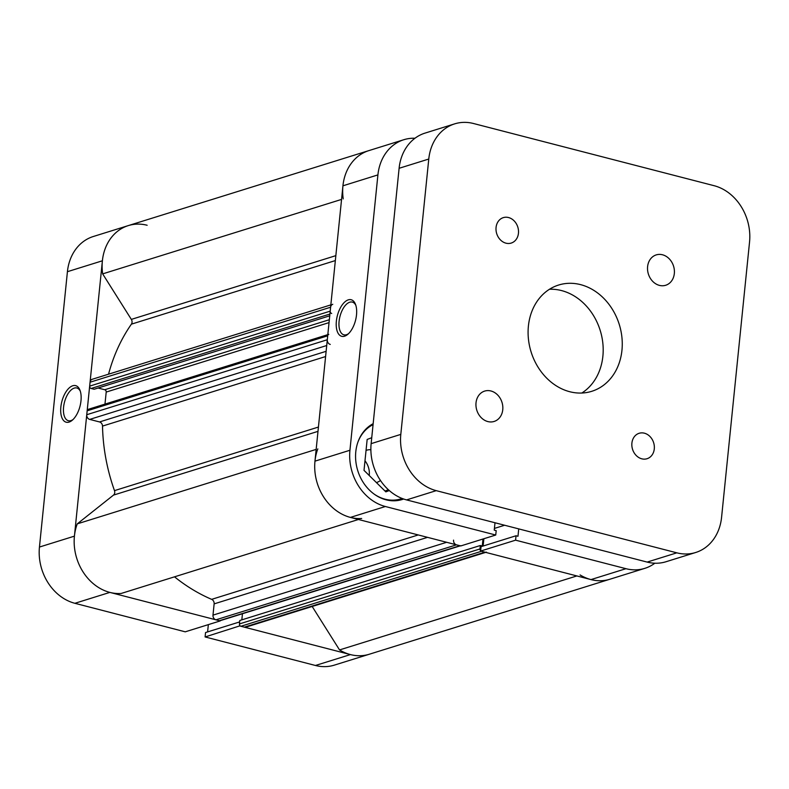 <?xml version="1.0" encoding="UTF-8"?>
<svg xmlns="http://www.w3.org/2000/svg" width="789" height="789" viewBox="0 0 789 789"><rect width="100%" height="100%" fill="white"/><g stroke="black" fill="none" stroke-linecap="round" stroke-linejoin="round"><path stroke-width="1.18" d="M72.766 385.752A18.887 9.379 104.5 0 1 79.985 390.259A18.887 9.379 104.5 0 1 72.233 420.261A18.887 9.379 104.5 0 1 69.077 422.085A18.887 9.379 104.5 0 1 60.852 407.055A18.887 9.379 104.5 0 1 72.766 385.752M80.33 391.265A16.894 8.393 -75.5 0 0 76.819 387.991A16.894 8.393 -75.5 0 0 74.245 388.099A16.894 8.393 -75.5 0 0 63.929 404.708A16.894 8.393 -75.5 0 0 68.357 420.705A16.894 8.393 -75.5 0 0 70.941 420.606A16.894 8.393 -75.5 0 0 73.022 419.541M74.886 603.299A47.715 39.578 -107.3 0 1 39.45 547.043L74.422 536.145A47.715 39.578 72.7 0 0 109.858 592.401L74.886 603.299L185.247 631.821L220.22 620.923L109.858 592.401A47.715 39.578 72.7 0 0 121.121 593.476L358.453 519.487M147.148 225.26A47.715 39.578 72.7 0 0 128.291 225.605A47.715 39.578 72.7 0 0 102.392 260.794L67.42 271.692L39.45 547.043M74.422 536.145L102.392 260.794M240.093 625.785L205.101 636.95L315.462 665.482L350.434 654.584L240.073 626.052M350.434 654.584A47.715 39.578 72.7 0 0 369.291 654.239A47.715 39.578 72.7 0 1 350.434 654.584A47.715 39.578 72.7 0 1 339.536 649.929L312.168 606.475M580.083 574.944A47.715 39.578 72.7 0 0 590.991 579.59L480.619 551.067L515.592 540.169L625.953 568.691A47.715 39.578 72.7 0 0 644.82 568.346L609.848 579.254A47.715 39.578 -107.3 0 1 590.991 579.59A47.715 39.578 72.7 0 0 609.848 579.254L334.329 665.137A47.715 39.578 -107.3 0 1 315.462 665.482M239.649 621.929L205.544 632.551L205.101 636.95M208.345 624.622L207.596 631.92M67.42 271.692A47.715 39.578 -107.3 0 1 93.319 236.503L128.291 225.605A47.715 39.578 72.7 0 0 102.659 273.882L131.339 319.397L335.848 255.646M344.596 336.193A18.887 9.379 104.5 0 1 336.37 321.162A18.887 9.379 104.5 0 1 348.284 299.859A18.887 9.379 104.5 0 1 355.514 304.376A18.887 9.379 104.5 0 1 347.762 334.368A18.887 9.379 104.5 0 1 344.596 336.193M355.849 305.373A16.894 8.393 -75.5 0 0 352.338 302.098A16.894 8.393 -75.5 0 0 349.764 302.207A16.894 8.393 -75.5 0 0 339.448 318.815A16.894 8.393 -75.5 0 0 343.886 334.822A16.894 8.393 -75.5 0 0 346.46 334.714A16.894 8.393 -75.5 0 0 348.541 333.658M402.124 498.461A39.756 32.98 -107.3 0 1 400.812 498.904A39.756 32.98 -107.3 0 1 385.091 499.19A39.756 32.98 -107.3 0 1 373.838 493.884M357.802 442.442A39.756 32.98 -107.3 0 1 373.069 424.63M373.167 423.683A40.752 33.809 72.7 0 0 356.233 464.287A40.752 33.809 72.7 0 0 386.058 499.812A40.752 33.809 72.7 0 0 402.163 499.526A40.752 33.809 72.7 0 0 403.643 499.023M380.456 480.471A16.894 14.015 -107.3 0 1 376.629 482.493A16.894 14.015 -107.3 0 1 376.402 482.562M369.232 475.501A16.894 14.015 72.7 0 0 364.991 460.815M366.047 450.411A16.894 14.015 -107.3 0 1 366.569 450.233A16.894 14.015 -107.3 0 1 370.869 449.73M480.619 551.067L481.063 546.669L516.036 535.77L517.979 536.264L518.728 528.886M483.124 546.027L483.864 538.739M349.941 450.253A47.715 39.578 72.7 0 0 385.377 506.508L495.739 535.031L460.776 545.939L350.405 517.406A47.715 39.578 -107.3 0 1 314.969 461.151L349.941 450.253L377.911 174.902L342.939 185.809L314.969 461.151M342.939 185.809A47.715 39.578 -107.3 0 1 368.838 150.62A47.715 39.578 72.7 0 0 343.215 198.897M515.592 540.169L516.036 535.77M644.82 568.346A47.715 39.578 72.7 0 0 654.84 563.218M414.975 138.243A47.715 39.578 72.7 0 0 403.81 139.722A47.715 39.578 72.7 0 0 377.911 174.902M494.999 522.762L494.249 530.139L496.192 530.642L495.739 535.031M385.002 491.034L388.395 489.762M494.427 528.423L504.625 525.247M389.283 490.561L385.841 491.863L364.015 470.362L367.161 439.443L371.737 437.717M317.819 448.872A47.715 39.578 72.7 0 0 350.405 517.406A47.715 39.578 72.7 0 0 361.668 518.491M174.507 576.828A172.949 143.48 72.7 0 0 211.649 599.354L418.259 534.942M325.601 356.549L102.511 426.09A172.949 143.48 72.7 0 0 114.484 490.63L318.431 427.056M335.345 260.577L131.398 324.161A172.949 143.48 72.7 0 0 108.547 374.193M460.322 545.82L220.151 620.687A1.992 1.647 -107.3 0 1 219.372 620.706L459.918 545.712L456.496 544.834L215.949 619.819A3.975 3.294 -107.3 0 1 212.991 615.134L214.135 603.881A3.975 3.294 72.7 0 0 211.649 599.354M459.918 545.712A1.992 1.647 72.7 0 0 460.707 545.702M482.976 539.015L482.266 545.998L480.343 545.505L479.998 548.947A1.992 1.647 72.7 0 0 480.649 550.801M485.708 552.379L245.921 627.127A3.975 3.294 -107.3 0 1 244.343 627.156L240.921 626.269L481.477 551.284L484.9 552.172A3.975 3.294 72.7 0 0 486.468 552.142M332.761 304.298A3.975 3.294 72.7 0 0 330.611 307.227L90.054 382.211A3.975 3.294 -107.3 0 1 92.214 379.282L330.847 304.889M329.91 314.042L91.13 388.474A1.992 1.647 -107.3 0 1 89.66 386.137L330.206 311.142L330.611 307.227M330.206 311.142A1.992 1.647 72.7 0 0 331.686 313.489M328.786 334.349A1.992 1.647 72.7 0 0 327.701 335.808L327.307 339.734A3.975 3.294 72.7 0 0 330.256 344.418M453.547 540.14A3.975 3.294 72.7 0 0 456.496 544.834M219.372 620.706L215.949 619.819M317.997 431.356L113.488 495.107L77.273 523.857A47.715 39.578 72.7 0 0 109.858 592.401M113.488 495.107A3.975 3.294 72.7 0 0 114.484 490.63M102.511 426.09A3.975 3.294 72.7 0 0 99.532 421.947L326.133 351.312M326.715 345.523L89.709 419.403L99.532 421.947M89.709 419.403A3.975 3.294 -107.3 0 1 86.751 414.718L327.307 339.734M327.701 335.808L87.155 410.803L86.751 414.718M87.155 410.803A1.992 1.647 -107.3 0 1 88.23 409.333L327.82 334.644M329.043 322.612L106.199 392.074L104.976 404.116M106.199 392.074A1.992 1.647 72.7 0 0 104.72 389.736L329.338 319.713M98.102 388.02L104.72 389.736M91.13 388.474L94.138 389.253L329.733 315.817M89.66 386.137L90.054 382.211M131.398 324.161A3.975 3.294 72.7 0 0 131.339 319.397M240.921 626.269A1.992 1.647 -107.3 0 1 239.442 623.931L479.998 548.947M480.343 545.505L239.797 620.489L239.442 623.931M242.45 613.734L241.828 619.848M341.558 199.41L102.659 273.882M316.162 449.395L77.273 523.857M576.867 575.94L339.536 649.929M487.839 421.573A15.908 13.196 72.7 0 0 494.121 421.454A15.908 13.196 72.7 0 0 502.751 406.029A15.908 13.196 72.7 0 0 490.945 390.979A15.908 13.196 72.7 0 0 484.663 391.088A15.908 13.196 72.7 0 0 476.033 406.513A15.908 13.196 72.7 0 0 487.839 421.573M659.407 285.381A15.908 13.196 72.7 0 0 665.699 285.263A15.908 13.196 72.7 0 0 674.319 269.838A15.908 13.196 72.7 0 0 662.523 254.788A15.908 13.196 72.7 0 0 656.231 254.896A15.908 13.196 72.7 0 0 647.611 270.321A15.908 13.196 72.7 0 0 659.407 285.381M641.792 458.813A13.314 11.046 72.7 0 0 647.059 458.715A13.314 11.046 72.7 0 0 654.278 445.795A13.314 11.046 72.7 0 0 644.396 433.191A13.314 11.046 72.7 0 0 639.129 433.289A13.314 11.046 72.7 0 0 631.91 446.199A13.314 11.046 72.7 0 0 641.792 458.813M505.956 243.17A13.314 11.046 72.7 0 0 511.223 243.071A13.314 11.046 72.7 0 0 518.442 230.151A13.314 11.046 72.7 0 0 508.56 217.547A13.314 11.046 72.7 0 0 503.293 217.636A13.314 11.046 72.7 0 0 496.074 230.556A13.314 11.046 72.7 0 0 505.956 243.17M549.469 289.267A55.664 46.176 -107.3 0 1 561.541 290.579A55.664 46.176 -107.3 0 1 601.948 337.307A55.664 46.176 -107.3 0 1 581.818 393.03M580.615 284.642A55.664 46.176 -107.3 0 1 621.919 337.327A55.664 46.176 -107.3 0 1 591.74 391.314A55.664 46.176 -107.3 0 1 569.737 391.719A55.664 46.176 -107.3 0 1 528.433 339.023A55.664 46.176 -107.3 0 1 558.612 285.036A55.664 46.176 -107.3 0 1 580.615 284.642M400.802 434.394A47.715 39.578 72.7 0 0 436.238 490.65L676.824 552.833A47.715 39.578 72.7 0 0 695.681 552.497L666.015 561.738A47.715 39.578 -107.3 0 1 647.148 562.084L406.572 499.901A47.715 39.578 -107.3 0 1 371.136 443.645L400.802 434.394L428.772 159.043L399.106 168.294L371.136 443.645M399.106 168.294A47.715 39.578 -107.3 0 1 425.005 133.114L454.671 123.863A47.715 39.578 72.7 0 0 428.772 159.043M695.681 552.497A47.715 39.578 72.7 0 0 721.58 517.308L749.55 241.957A47.715 39.578 72.7 0 0 714.114 185.701L473.538 123.518A47.715 39.578 72.7 0 0 454.671 123.863M590.991 579.59L625.953 568.691M385.377 506.508L350.405 517.406M427.559 537.348L214.135 603.881M212.991 615.134L446.663 542.29M244.343 627.156L484.9 552.172M647.148 562.084L676.824 552.833M436.238 490.65L406.572 499.901M373.108 424.245L371.116 424.867M128.291 225.605L403.81 139.722M400.812 498.904L394.786 500.778"/></g></svg>
